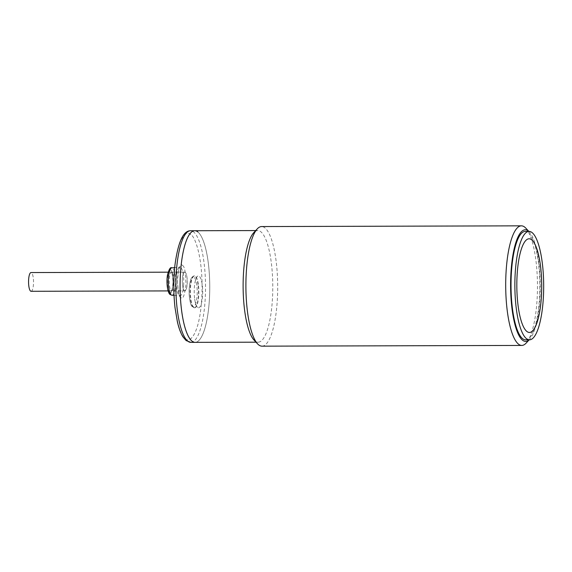 <?xml version="1.0" encoding="UTF-8"?>
<svg xmlns="http://www.w3.org/2000/svg" width="572" height="572" viewBox="0 0 572 572"><rect width="100%" height="100%" fill="white"/><g stroke="black" fill="none" stroke-linecap="round" stroke-linejoin="round"><path stroke-width="0.43" stroke-dasharray="2.86 2.15" d="M196.754 284.985A15.129 4.025 89.8 0 0 189.832 283.362L189.832 283.362A15.129 4.025 89.8 0 0 189.618 298.713A15.129 4.025 89.8 0 0 189.883 300.357L189.883 300.357A15.129 4.025 89.8 0 0 195.267 304.876A15.129 4.025 89.8 0 0 196.754 284.985M194.695 299.07A15.944 4.24 89.8 0 0 198.498 307.786A15.944 4.24 89.8 0 0 202.209 284.606A15.944 4.24 89.8 0 0 198.405 275.89A15.944 4.24 89.8 0 0 194.695 299.07M183.877 272.722A9.366 2.488 -90.2 0 1 184.742 272.129A9.366 2.488 -90.2 0 1 187.216 279.83A9.366 2.488 -90.2 0 1 185.664 290.276A9.366 2.488 -90.2 0 1 184.799 290.869A9.366 2.488 -90.2 0 1 182.325 283.169A9.366 2.488 -90.2 0 1 183.877 272.722M31.074 291.291A9.366 2.488 89.8 0 0 31.939 290.705A9.366 2.488 89.8 0 0 33.491 280.259A9.366 2.488 89.8 0 0 31.024 272.558M194.773 230.73A55.813 14.836 89.8 0 1 209.466 298.191A55.813 14.836 89.8 0 1 195.081 342.356A55.813 14.836 89.8 0 0 209.695 292.378A55.813 14.836 89.8 0 0 197.883 231.96M197.605 307.436A15.944 4.24 -90.2 0 1 194.23 290.168A15.944 4.24 -90.2 0 1 198.405 275.89A15.944 4.24 -90.2 0 1 199.299 276.24A15.944 4.24 -90.2 0 1 202.674 293.507A15.944 4.24 -90.2 0 1 198.498 307.786A15.944 4.24 -90.2 0 1 197.605 307.436M193.765 307.443A15.944 4.24 -90.2 0 1 190.39 290.183A15.944 4.24 -90.2 0 1 194.566 275.904A15.944 4.24 -90.2 0 1 195.452 276.255A15.944 4.24 -90.2 0 1 198.827 293.515A15.944 4.24 -90.2 0 1 194.652 307.793A15.944 4.24 -90.2 0 1 193.765 307.443M184.277 290.662A9.366 2.488 -90.2 0 1 182.289 280.523A9.366 2.488 -90.2 0 1 184.742 272.129A9.366 2.488 -90.2 0 1 185.264 272.336A9.366 2.488 -90.2 0 1 187.251 282.482A9.366 2.488 -90.2 0 1 184.799 290.869A9.366 2.488 -90.2 0 1 184.277 290.662M525.582 339.847A54.218 14.414 89.8 0 0 539.56 296.94A54.218 14.414 89.8 0 0 525.282 231.417M529.107 238.781L529.143 238.781A46.84 12.455 89.8 0 0 529.107 238.781A46.84 12.455 89.8 0 0 517.031 275.847A46.84 12.455 89.8 0 0 529.365 332.461A46.84 12.455 89.8 0 0 529.386 332.461L529.365 332.461M525.811 228.149A59.795 15.902 -90.2 0 1 537.165 298.119A59.795 15.902 -90.2 0 1 526.133 343.107M261.962 346.16A59.795 15.902 89.8 0 0 277.377 298.834A59.795 15.902 89.8 0 0 261.626 226.562M528.8 231.403A55.813 14.836 -90.2 0 1 529.372 231.975A55.813 14.836 -90.2 0 1 539.975 297.276A55.813 14.836 -90.2 0 1 529.672 339.267A55.813 14.836 -90.2 0 1 529.1 339.839M254.004 340.025A55.813 14.836 89.8 0 0 258.108 342.185A55.813 14.836 89.8 0 0 272.494 298.012A55.813 14.836 89.8 0 0 257.793 230.559A55.813 14.836 89.8 0 0 253.711 232.732M198.041 284.613A15.944 4.24 89.8 0 0 194.237 275.904A15.944 4.24 89.8 0 0 190.519 299.084A15.944 4.24 89.8 0 0 194.323 307.793A15.944 4.24 89.8 0 0 198.041 284.613M190.848 342.363A55.813 14.836 89.8 0 0 205.47 292.392A55.813 14.836 89.8 0 0 193.651 231.967A55.813 14.836 89.8 0 0 190.54 230.745M190.812 234.706C186.887 229.386 176.455 237.273 174.188 275.497C172.301 314.028 181.045 337.265 185.199 338.417C189.125 343.736 199.556 335.857 201.823 297.626C203.711 259.095 194.966 235.857 190.812 234.706M183.669 284.513A14.357 3.818 -90.2 0 1 179.88 295.874A14.357 3.818 -90.2 0 1 179.165 295.56A14.357 3.818 -90.2 0 1 176.183 278.521A14.357 3.818 -90.2 0 1 179.801 267.16A14.357 3.818 -90.2 0 1 180.688 267.467A14.357 3.818 -90.2 0 1 183.669 284.513M182.561 265.522C184.627 266.223 185.757 272.694 185.957 284.92C184.506 295.824 182.797 300.014 180.831 297.497C178.764 296.789 177.635 290.326 177.434 278.099C178.886 267.195 180.595 262.998 182.561 265.522M171.893 295.231A13.699 3.639 89.8 0 0 175.504 284.391A13.699 3.639 89.8 0 0 172.658 268.139A13.699 3.639 89.8 0 0 171.815 267.839M170.785 270.084C169.376 268.282 168.154 271.285 167.117 279.1C167.26 287.859 168.068 292.492 169.548 293C170.956 294.802 172.179 291.799 173.216 283.984C173.073 275.225 172.265 270.592 170.785 270.084M169.584 292.263C168.204 291.791 167.446 287.451 167.31 279.25C168.282 271.943 169.426 269.126 170.749 270.821C172.129 271.292 172.887 275.625 173.023 283.826C172.05 291.141 170.906 293.951 169.584 292.263M172.201 272.372A9.366 2.488 89.8 0 0 171.679 272.172A9.366 2.488 89.8 0 0 169.226 280.559A9.366 2.488 89.8 0 0 171.207 290.698A9.366 2.488 89.8 0 0 171.729 290.905A9.366 2.488 89.8 0 0 174.181 282.518A9.366 2.488 89.8 0 0 172.201 272.372M194.566 275.904L194.237 275.904C190.097 277.549 191.077 279.715 189.832 283.362C188.832 289.032 188.853 294.694 189.883 300.357C191.141 303.989 190.176 306.17 194.323 307.793L194.652 307.793M168.147 290.912L184.799 290.869L171.343 291.019C172.165 290.304 172.723 287.194 173.023 281.689C172.487 274.939 171.907 271.729 171.285 272.058L184.742 272.129L168.096 272.179M174.024 295.402L180.151 295.946C179.2 296.575 178.292 291.72 177.42 281.374C178.271 271.157 179.158 266.388 180.08 267.074L174.682 267.596M529.372 231.975L528.843 231.403M257.793 230.559L255.713 230.566M529.672 339.267L529.143 339.839M258.108 342.185L256.02 342.185"/><path stroke-width="0.86" d="M168.096 272.179L31.024 272.558A9.366 2.488 89.8 0 0 30.152 273.151A9.366 2.488 89.8 0 0 28.6 283.59A9.366 2.488 89.8 0 0 31.074 291.291L168.147 290.912M197.883 231.96A55.813 14.836 89.8 0 0 194.773 230.73A55.813 14.836 89.8 0 0 180.151 280.709A55.813 14.836 89.8 0 0 191.97 341.127A55.813 14.836 89.8 0 0 195.081 342.356L190.848 342.363L186.143 340.59L182.94 336.837C180.709 333.204 178.85 328.185 177.377 321.764L175.011 307.65C173.438 293.529 173.409 279.415 174.918 265.308C178.014 242.213 183.226 230.695 190.54 230.745A55.813 14.836 89.8 0 0 175.926 280.723A55.813 14.836 89.8 0 0 187.738 341.141A55.813 14.836 89.8 0 0 190.848 342.363M515.143 274.31A54.218 14.414 -90.2 0 1 529.121 231.403A54.218 14.414 -90.2 0 1 543.4 296.932A54.218 14.414 -90.2 0 1 529.422 339.839A54.218 14.414 -90.2 0 1 515.143 274.31M529.121 231.403L525.282 231.417A54.218 14.414 89.8 0 0 511.304 274.317A54.218 14.414 89.8 0 0 525.582 339.847L529.422 339.839M529.386 332.461A46.84 12.455 89.8 0 0 541.441 295.395A46.84 12.455 89.8 0 0 529.121 238.781A46.84 12.455 -90.2 0 1 541.477 295.395A46.84 12.455 -90.2 0 1 529.4 332.461A46.84 12.455 -90.2 0 1 517.067 275.847A46.84 12.455 -90.2 0 1 529.143 238.781M529.143 339.839L526.133 343.107A59.795 15.902 -90.2 0 1 521.75 345.438A59.795 15.902 -90.2 0 1 506.005 273.166A59.795 15.902 -90.2 0 1 521.421 225.84A59.795 15.902 -90.2 0 1 525.811 228.149L528.843 231.403M521.421 225.84L261.626 226.562A59.795 15.902 89.8 0 0 257.25 228.893A59.795 15.902 89.8 0 0 246.21 273.881A59.795 15.902 89.8 0 0 257.564 343.851A59.795 15.902 89.8 0 0 261.962 346.16L521.75 345.438M529.1 339.839A55.813 14.836 -90.2 0 1 510.889 273.988A55.813 14.836 -90.2 0 1 528.8 231.403M257.25 228.893L253.711 232.732A55.813 14.836 89.8 0 0 243.407 274.724A55.813 14.836 89.8 0 0 254.004 340.025L257.564 343.851M255.713 230.566L194.773 230.73A55.813 14.836 89.8 0 0 180.38 274.896A55.813 14.836 89.8 0 0 195.081 342.356L256.02 342.185M171.893 295.231L170.22 294.544C167.832 293.543 166.145 283.526 167.424 275.268C168.94 269.34 170.406 266.867 171.815 267.839A13.699 3.639 89.8 0 0 168.368 278.678A13.699 3.639 89.8 0 0 171.207 294.938A13.699 3.639 89.8 0 0 171.893 295.231L174.024 295.402M171.815 267.839L174.682 267.596M194.773 230.73L190.54 230.745"/></g></svg>
